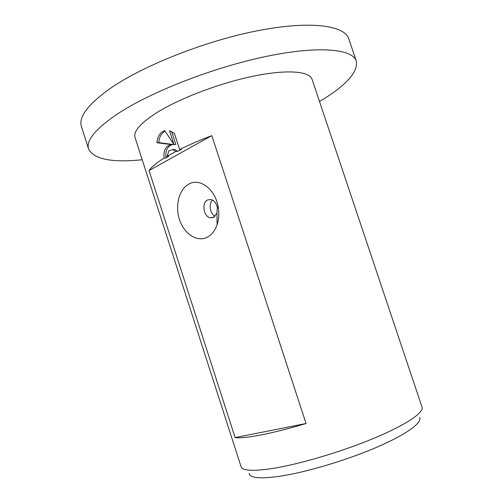 <?xml version="1.0" encoding="UTF-8"?>
<svg xmlns="http://www.w3.org/2000/svg" width="503" height="503" viewBox="0 0 503 503"><rect width="100%" height="100%" fill="white"/><g stroke="black" fill="none" stroke-linecap="round" stroke-linejoin="round"><path stroke-width="0.75" d="M142.217 159.759C111.779 162.821 93.916 159.275 88.629 149.127C85.755 140.645 95.463 128.856 117.74 113.76C150.9 91.854 213.744 67.283 266.345 56.393C319.059 45.427 352.685 48.992 356.313 61.115C358.079 72.419 345.806 85.875 319.493 101.474M88.629 149.127L81.486 126.725C78.317 117.306 87.729 104.668 109.723 88.817C142.475 65.843 205.067 40.925 257.788 30.696C310.628 20.384 344.687 25.408 348.768 38.844L356.313 61.115M249.155 473.449C249.922 477.995 259.85 478.975 278.945 476.391C304.717 472.657 345.215 460.717 375.678 447.701C406.21 434.667 422.589 422.639 419.565 417.421M272.004 468.563C298.807 464.414 341.147 451.939 373.515 438.453C405.959 424.96 424.086 412.573 422.042 407.153L312.055 79.298C309.552 71.2 287.112 69.2 253.399 76.16C219.748 83.089 179.514 98.412 156.672 112.735C140.387 123.204 133.176 131.459 135.043 137.495L241.069 466.652C242.459 470.745 252.77 471.38 272.004 468.563M213.473 217.453L216.956 213.171L217.327 207.563C216.435 203.331 214.423 200.666 211.291 199.584L207.752 199.892C201.483 202.464 203.369 216.485 210.135 217.749L213.473 217.453M189.046 183.972C200.131 177.622 215.668 189.662 218.258 207.362C219.239 213.536 218.862 219.308 217.107 224.684C214.882 231.053 211.329 235.354 206.456 237.592C196.346 242.094 183.897 233.461 179.445 219.44C174.855 205.488 179.15 188.99 189.046 183.972M167.493 146.121L171.548 144.65L156.942 142.726C157.357 137.438 159.294 133.691 162.752 131.497L164.745 130.686L174.013 144.581L169.524 130.742L174.396 133.452L179.621 149.523C189.103 144.807 199.836 140.18 211.82 135.64L306.063 423.507C288.841 428.619 273.858 432.429 261.107 434.938C248.595 437.346 239.931 438.232 235.108 437.597L149.026 170.548C151.491 167.009 156.534 162.846 164.16 158.061C163.45 152.837 164.556 148.857 167.493 146.121M167.097 156.282L175.717 151.516L173.089 149.649L168.97 150.68L167.097 156.075L168.92 156.125L165.99 157.904L164.16 158.061M179.621 149.523L181.457 149.385L177.54 151.372L175.717 151.516M171.661 131.579L175.843 144.455L174.013 144.581M165.053 131.157C161.325 133.232 159.237 137.049 158.791 142.607L173.378 144.524L171.548 144.65M172.579 144.581C167.424 146.021 165.223 150.466 165.99 157.904M172.466 149.498L174.912 149.51L177.54 151.372M158.791 142.607L156.942 142.726M149.026 170.548L211.82 135.64M212.505 200.062C208.33 203.847 210.009 213.945 215.183 216.221M306.063 423.507L235.108 437.597M217.327 207.563L218.258 207.362M216.956 213.171L217.107 224.684M173.089 149.643L174.912 149.504M210.135 217.749L214.196 217.044"/></g></svg>
